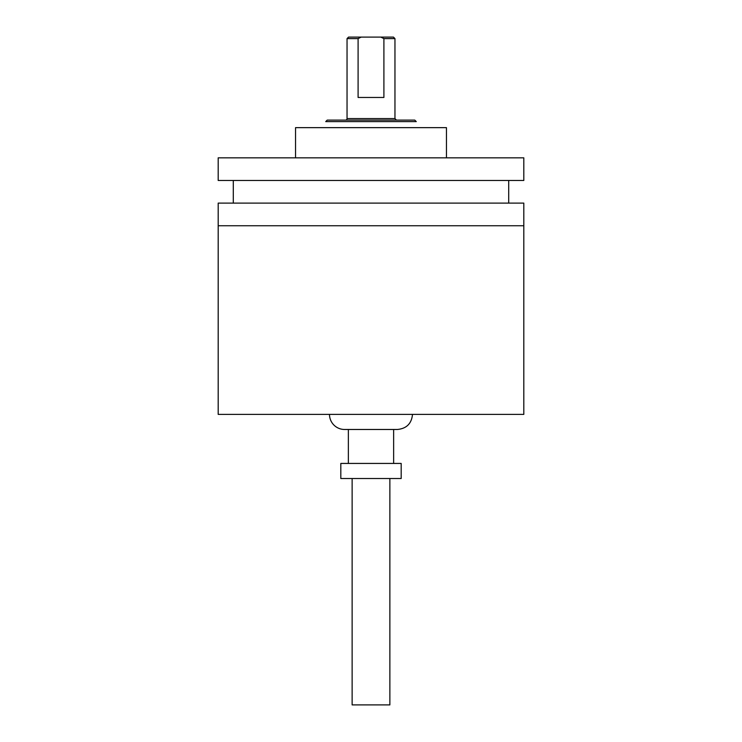 <?xml version="1.0" encoding="UTF-8"?>
<svg xmlns="http://www.w3.org/2000/svg" width="742" height="742" viewBox="0 0 742 742"><rect width="100%" height="100%" fill="white"/><g stroke="black" fill="none" stroke-linecap="round" stroke-linejoin="round"><path stroke-width="1.11" d="M347.043 118.59L394.957 118.59L394.957 38.612L383.902 38.612L383.902 97.462L358.098 97.462L358.098 38.612L361.178 37.1L348.555 37.1L347.043 38.612L347.043 118.59A1.512 1.512 0 0 1 345.531 120.102M394.957 38.612L393.445 37.1L380.822 37.1L383.902 38.612M358.098 38.612L347.043 38.612M361.178 37.1L380.822 37.1M327.231 120.102L414.769 120.102L416.271 121.614L325.729 121.614L327.231 120.102M218.194 414.388L218.194 225.744L523.806 225.744L218.194 225.744L218.194 203.104L523.806 203.104L523.806 414.388L218.194 414.388M340.819 478.525L340.819 463.435L401.181 463.435L401.181 478.525L340.819 478.525M348.36 463.435L348.36 429.479L393.64 429.479L393.64 463.435M412.506 414.388C411.606 423.552 406.579 428.588 397.406 429.479L344.594 429.479A15.09 15.09 0 0 1 329.494 414.388M446.461 157.833L446.461 127.652L295.539 127.652L295.539 157.833M229.807 180.473L523.806 180.473L523.806 157.833L218.194 157.833L218.194 180.473L229.807 180.473M389.865 478.525L389.865 704.9L352.135 704.9L352.135 478.525M394.957 118.59L396.469 120.102M508.706 203.104L508.706 180.473M233.294 203.104L233.294 180.473"/></g></svg>
